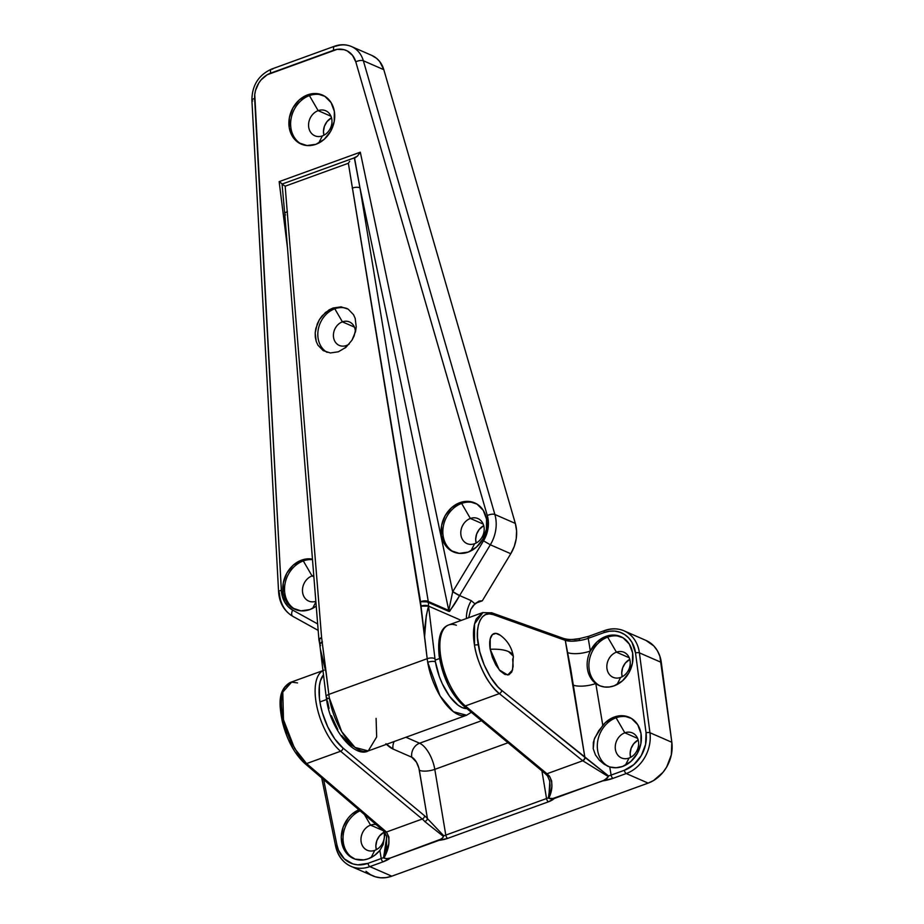 <?xml version="1.0" encoding="UTF-8"?>
<svg xmlns="http://www.w3.org/2000/svg" width="924" height="924" viewBox="0 0 924 924"><rect width="100%" height="100%" fill="white"/><g stroke="black" fill="none" stroke-linecap="round" stroke-linejoin="round"><path stroke-width="1.39" d="M499.41 634.661A21.887 9.644 70 0 0 490.205 649.283L499.26 669.888L507.657 675.017L512.543 670.05L513.305 656.132L508.558 651.605C504.285 649.711 498.163 648.937 490.205 649.283L492.353 657.403L495.888 665.037L500.277 671.02L504.839 674.439L508.881 674.774L511.792 671.979L513.132 666.481L512.693 659.101A30.954 10.73 -9.5 0 0 513.305 656.109A30.954 10.73 -9.5 0 0 508.558 651.605A30.954 10.73 -9.5 0 0 490.205 649.283L490.217 638.854L492.377 634.626L495.934 633.367L500.323 635.285M342.4 321.852A12.797 10.591 -66.4 0 0 333.587 337.607A12.797 10.591 -66.4 0 0 346.361 345.518L345.091 348.013L346.361 345.518A12.797 10.591 113.6 0 1 339.258 345.414A12.797 10.591 113.6 0 1 333.529 333.518A12.797 10.591 113.6 0 1 342.4 321.852L354.412 327.096L342.4 321.852A12.797 10.591 113.6 0 1 349.503 321.968A12.797 10.591 113.6 0 1 355.359 332.282A12.797 10.591 -66.4 0 0 342.4 321.852L334.8 308.778L342.4 321.852M327.05 352.344A24.163 20.005 113.6 0 1 318.237 329.614A24.163 20.005 113.6 0 1 334.8 308.778A24.163 20.005 -66.4 0 0 318.237 329.614A24.163 20.005 -66.4 0 0 327.05 352.344M325.433 312.508L333.033 308.015L334.8 308.778L333.033 308.015L329.106 309.875L322.153 315.812L319.392 319.658L325.433 312.508M315.846 328.367L319.392 319.658L317.267 323.897L315.188 332.883L315.846 328.367M315.315 337.295L315.188 332.883L316.227 341.43L315.315 337.295M317.891 345.114L316.227 341.43L317.891 345.114L323.169 350.612L317.891 345.114M330.365 352.956L323.169 350.612L330.365 352.956L338.38 351.79L330.365 352.956M483.726 525.652A13.641 11.296 -66.4 0 0 476.149 543.035L475.675 539.235L476.634 534.06L479.233 529.417L483.726 525.652M470.374 518.468L483.183 524.058L470.374 518.468A13.641 11.296 -66.4 0 0 460.972 535.273A13.641 11.296 -66.4 0 0 474.601 543.716A13.641 11.296 113.6 0 1 467.024 543.601A13.641 11.296 113.6 0 1 460.914 530.907A13.641 11.296 113.6 0 1 470.374 518.468L461.63 503.43L470.374 518.468A13.641 11.296 113.6 0 1 477.951 518.583A13.641 11.296 113.6 0 1 484.061 531.265A13.641 11.296 113.6 0 1 474.601 543.716L470.917 550.912L474.601 543.716A13.641 11.296 -66.4 0 0 484.003 526.911A13.641 11.296 -66.4 0 0 470.374 518.468M454.204 552.24A26.727 22.13 113.6 0 1 443.185 527.234A26.727 22.13 113.6 0 1 461.63 503.43A26.727 22.13 -66.4 0 0 443.185 527.234A26.727 22.13 -66.4 0 0 454.204 552.24M459.875 502.668L461.63 503.43L459.875 502.668L451.57 507.68L445.149 515.696L441.603 525.49L441.464 535.573L444.767 544.409L450.993 550.658L459.205 553.361L468.156 552.113A26.727 22.13 113.6 0 1 453.326 551.882A26.727 22.13 113.6 0 1 441.36 527.038A26.727 22.13 113.6 0 1 459.875 502.668A26.727 22.13 113.6 0 1 474.705 502.899A26.727 22.13 113.6 0 1 486.682 527.743A26.727 22.13 113.6 0 1 468.156 552.113L476.472 547.1L482.882 539.085L486.428 529.29L486.567 519.207L483.264 510.371L477.038 504.123L468.826 501.42L459.875 502.668M312.058 575.941L313.871 576.738L312.058 575.941A13.641 11.296 -66.4 0 0 302.61 592.503A13.641 11.296 -66.4 0 0 315.846 601.339A13.641 11.296 113.6 0 1 308.708 601.074A13.641 11.296 113.6 0 1 302.598 588.38A13.641 11.296 113.6 0 1 312.058 575.941L303.315 560.914L312.058 575.941A13.641 11.296 113.6 0 1 313.767 575.467A13.641 11.296 -66.4 0 0 312.058 575.941M295.888 609.713A26.727 22.13 113.6 0 1 284.869 584.719A26.727 22.13 113.6 0 1 303.315 560.914A26.727 22.13 -66.4 0 0 284.869 584.707A26.727 22.13 -66.4 0 0 295.888 609.713M315.892 601.94L312.589 608.385L315.892 601.94M301.559 560.14L303.315 560.914L301.559 560.14L293.243 565.153L286.821 573.169L283.275 582.963L283.148 593.046L286.44 601.882L292.677 608.131L300.889 610.833L309.829 609.586A26.727 22.13 113.6 0 1 294.999 609.355A26.727 22.13 113.6 0 1 283.033 584.511A26.727 22.13 113.6 0 1 301.559 560.14A26.727 22.13 113.6 0 1 312.462 559.159L306.04 559.02L301.559 560.14M331.508 117.833A13.641 11.296 -66.4 0 0 323.931 135.204L323.469 131.416L324.416 126.242L327.015 121.598L331.508 117.833M318.156 110.649L330.965 116.239L318.156 110.649A13.641 11.296 -66.4 0 0 308.755 127.454A13.641 11.296 -66.4 0 0 322.384 135.897A13.641 11.296 113.6 0 1 314.807 135.77A13.641 11.296 113.6 0 1 308.697 123.088A13.641 11.296 113.6 0 1 318.156 110.649L309.413 95.611L318.156 110.649A13.641 11.296 113.6 0 1 325.733 110.765A13.641 11.296 113.6 0 1 331.843 123.446A13.641 11.296 113.6 0 1 322.384 135.897L318.699 143.081L322.384 135.897A13.641 11.296 -66.4 0 0 331.785 119.092A13.641 11.296 -66.4 0 0 318.156 110.649M301.998 144.421A26.727 22.13 113.6 0 1 290.968 119.415A26.727 22.13 113.6 0 1 309.413 95.611A26.727 22.13 -66.4 0 0 290.968 119.415A26.727 22.13 -66.4 0 0 301.998 144.421M307.669 94.849L309.413 95.611L307.669 94.849L299.353 99.861L292.931 107.877L289.385 117.671L289.247 127.755L292.55 136.59L298.775 142.839L306.987 145.542L315.939 144.294A26.727 22.13 113.6 0 1 301.108 144.063A26.727 22.13 113.6 0 1 289.143 119.219A26.727 22.13 113.6 0 1 307.669 94.849A26.727 22.13 113.6 0 1 322.499 95.08A26.727 22.13 113.6 0 1 334.465 119.924A26.727 22.13 113.6 0 1 315.939 144.294L324.255 139.281L330.665 131.266L334.211 121.471L334.349 111.388L331.046 102.552L324.821 96.304L316.609 93.601L307.669 94.849M285.597 214.911A5.683 2.252 -4.6 0 1 284.754 213.837A5.683 2.252 -4.6 0 1 287.433 211.677A5.683 2.252 175.4 0 0 284.754 213.86L318.93 639.812A5.683 2.252 -4.6 0 1 321.61 637.641L285.17 186.198L348.36 163.259L420.767 606.132A5.683 2.368 -7 0 1 428.551 606.109L420.767 606.132L424.566 637.271C424.636 625.941 425.952 615.557 428.551 606.109L426.287 615.627L424.566 637.271L427.188 658.697A5.683 2.368 -7 0 1 434.973 658.685L428.551 606.109L461.261 620.397L428.551 606.109L434.973 658.685A39.801 17.533 70 0 0 435.423 661.803A5.683 1.975 170.5 0 0 427.708 662.277L440.067 695.934L453.384 711.723L466.597 715.234A45.484 20.039 -110 0 1 427.708 662.277A45.484 20.039 -110 0 1 427.188 658.697A45.484 20.039 70 0 0 427.708 662.277A5.683 1.975 -9.5 0 1 435.423 661.803A39.801 17.533 -110 0 1 434.973 658.685A5.683 2.368 173 0 0 427.188 658.697L328.829 694.398A5.683 2.368 173 0 0 326.172 696.788A5.683 2.368 -7 0 1 328.829 694.398L321.61 637.641L285.17 186.198L348.36 163.259L420.524 601.732L427.188 658.697L328.829 694.398A45.484 20.039 70 0 0 329.348 697.978A45.484 20.039 -110 0 1 328.829 694.398L326.218 672.972L321.148 653.788M329.071 708.35L327.477 700.993A5.683 1.975 -9.5 0 1 326.657 700.161A5.683 1.975 -9.5 0 1 329.348 697.978A45.484 20.039 70 0 0 368.237 750.935L355.024 747.435L341.718 731.646L329.348 697.978A5.683 1.975 170.5 0 0 326.657 700.161M435.423 661.803L439.339 676.576L442.296 683.772L449.63 696.384L457.923 705.104L462.035 707.553L466.909 708.616A39.801 17.533 -110 0 1 435.423 661.803M331.393 715.765L337.826 729.648M341.684 735.573L349.977 744.294L354.088 746.742M338.38 351.79L345.969 347.285L352.009 340.136L354.146 335.909L356.225 326.911L355.186 318.364L353.522 314.68L348.233 309.193L341.037 306.849L333.033 308.015L341.037 306.849L348.233 309.193L353.522 314.68L355.186 318.364L356.225 326.911L355.567 331.439L352.009 340.136L345.969 347.285L338.38 351.79M252.691 100.947A5.683 1.652 -3.1 0 1 251.882 100.139L278.598 591.926C279.394 602.979 284.142 611.122 292.839 616.354L318.179 630.387L292.989 616.424A34.119 28.251 113.6 0 1 279.406 592.711A5.683 1.652 -3.1 0 1 278.598 591.926A5.683 1.652 -3.1 0 1 281.346 590.332A28.425 23.539 113.6 0 0 292.665 610.106A5.683 3.176 119 0 0 292.839 616.354A5.683 3.176 119 0 0 292.989 616.424A5.683 3.176 -61 0 1 292.827 616.343A5.683 3.176 -61 0 1 292.665 610.106L317.66 623.943L292.665 610.106L288.196 606.721L284.696 602.113L282.374 596.558L281.346 590.332L254.747 94.583L255.486 90.587L258.755 83.068L261.169 79.799L267.198 74.752L337.156 49.353L344.075 49.7L347.251 50.936L352.518 55.359L355.786 61.85L487.294 515.569L488.357 521.783L488.045 528.297L486.405 534.765L483.506 540.829L452.795 591.603A34.119 28.251 -66.4 0 0 452.679 591.787L448.775 610.441A5.683 4.712 113.6 0 1 448.902 611.422L428.389 602.46A5.683 4.712 -66.4 0 0 428.262 601.489L424.763 600.854L420.524 601.732A5.683 2.472 -9.4 0 1 428.262 601.489L448.775 610.441L359.979 187.907L428.262 601.489A5.683 4.712 113.6 0 1 428.389 602.46A5.683 1.998 -179.5 0 0 420.524 601.732L426.876 601.87L428.389 602.46L428.551 606.109L428.389 602.46L449.618 611.365L459.517 595.726A28.425 23.539 113.6 0 1 459.609 595.564L471.298 600.669L474.901 603.811L470.709 609.505L468.653 617.706L470.709 609.505L473.261 605.474L479.082 601.05L482.293 600.819L479.082 601.05L474.901 603.811L471.298 600.669L459.609 595.564L490.332 544.79L510.776 553.719A34.119 28.251 -66.4 0 0 515.326 523.411L494.871 514.483A34.119 28.251 113.6 0 1 490.332 544.79L510.776 553.719L482.293 600.819L475.548 603.268L482.293 600.819L510.776 553.719L514.252 546.454L516.227 538.68L516.585 530.861L515.326 523.411L383.818 69.693L379.729 61.573L376.703 58.443L371.829 55.428M355.89 157.392L354.516 157.923L357.415 156.144L360.302 152.183L452.679 591.787L360.302 152.183L279.152 181.635L287.503 248.082L279.152 181.635L282.397 184.061L279.152 181.635L360.302 152.183L357.415 156.144L352.714 158.535M309.829 609.586L316.227 606.121A26.727 22.13 113.6 0 1 309.829 609.586M383.818 69.693L515.326 523.411L494.871 514.483L363.363 60.765L383.818 69.693A28.425 23.539 -66.4 0 0 371.91 55.463L351.455 46.535A28.425 23.539 113.6 0 1 363.363 60.765L383.818 69.693M334.627 46.2L271.575 69.092A5.683 2.506 70 0 0 270.593 73.158L333.645 50.266A5.683 2.506 -110 0 1 334.627 46.2A5.683 2.506 -110 0 1 335.678 46.281A28.425 23.539 113.6 0 1 351.455 46.535C346.026 44.26 340.413 44.144 334.627 46.2A5.683 2.506 70 0 0 333.645 50.266A22.742 18.827 113.6 0 1 355.786 61.85L487.294 515.569A28.425 23.539 113.6 0 1 483.506 540.829L452.795 591.603A34.119 28.251 -66.4 0 0 452.679 591.787L448.775 610.441L359.979 187.907L354.354 157.946M376.091 718.387L376.657 736.971L368.237 750.935L466.597 715.234L471.332 712.3M327.027 697.863A5.683 2.368 -7 0 1 326.172 696.811L320.351 649.098L326.218 672.972L321.61 637.641L319.08 639.212L319.773 640.875M320.247 645.991L320.605 645.299M320.847 652.263L320.42 649.607M285.17 186.198L282.732 184.592L285.17 186.198M282.132 184.153L282.732 184.592M349.642 161.388L348.36 163.259L349.642 161.388M351.513 46.558A28.425 23.539 -66.4 0 1 363.363 60.765A5.683 2.264 163.8 0 0 355.786 61.85A5.683 2.264 -16.2 0 1 363.363 60.765L494.871 514.483A5.683 2.264 163.8 0 0 487.294 515.569A5.683 2.264 -16.2 0 1 494.871 514.483A34.119 28.251 -66.4 0 1 490.332 544.79L483.506 540.829L490.332 544.79L459.609 595.564L452.795 591.603L459.609 595.564A28.425 23.539 113.6 0 0 459.517 595.726L452.679 591.787L459.517 595.726C455.359 603.256 451.824 608.5 448.902 611.422A5.683 4.712 -66.4 0 0 448.775 610.441L428.262 601.489L359.979 187.907A5.683 2.472 170.6 0 0 352.24 188.161A5.683 2.472 -9.4 0 1 359.979 187.907L354.516 157.923M471.298 600.669A28.425 23.539 -66.4 0 0 466.412 618.526A28.425 23.539 113.6 0 1 471.298 600.669M278.598 591.903A5.683 1.652 176.9 0 1 281.346 590.332L254.643 98.568A5.683 1.652 176.9 0 0 251.882 100.162A5.683 1.652 -3.1 0 1 254.643 98.568A22.742 18.827 113.6 0 1 270.593 73.158A5.683 2.506 -110 0 1 271.541 69.104A5.683 2.506 -110 0 1 272.638 69.173M319.161 640.979L319.519 639.293L321.61 637.641A5.683 2.691 165.1 0 0 319.092 640.782M319.08 639.212L318.999 640.101M319.762 644.213A5.683 2.368 -7 0 1 322.418 641.834L319.762 644.247L320.351 649.087M323.365 95.484A26.727 22.13 -66.4 0 0 309.413 95.611A26.727 22.13 113.6 0 1 323.365 95.484M312.508 559.678A26.727 22.13 -66.4 0 0 303.315 560.914A26.727 22.13 113.6 0 1 312.508 559.678M475.571 503.303A26.727 22.13 -66.4 0 0 461.63 503.43A26.727 22.13 113.6 0 1 475.583 503.303M349.237 343.994A12.797 10.591 113.6 0 1 346.361 345.518A12.797 10.591 -66.4 0 0 349.237 343.994M347.181 308.581A24.163 20.005 -66.4 0 0 334.8 308.778A24.163 20.005 113.6 0 1 347.181 308.581M645.888 640.39L653.811 645.957L657.357 650.669L659.886 656.236L671.84 742.284L671.321 754.896L666.666 767.036L662.97 772.36L653.557 780.549L648.163 783.113L626.253 773.55L613.016 778.355L602.898 780.861L551.432 799.006L548.787 798.336L551.859 786.601L551.663 780.988L549.537 776.287A22.742 10.025 70 0 0 546.973 773.746A2.841 2.044 129.7 0 1 545.102 773.55L463.455 705.751A2.841 2.044 -50.3 0 0 465.338 705.959L499.341 693.612L582.767 760.764L546.973 773.746L465.338 705.959A2.841 2.044 129.7 0 1 463.455 705.751C450.808 693.901 442.712 677.269 439.143 655.855C437.422 638.126 440.632 627.812 448.741 624.936A45.484 20.039 70 0 0 441.476 660.614A45.484 20.039 70 0 0 465.338 705.959L499.341 693.612L582.559 760.591A2.841 2.021 -51.2 0 0 584.869 757.322L572.753 684.961A17.059 5.914 170.5 0 0 595.784 683.517A17.059 5.914 -9.5 0 1 572.753 684.961L567.313 652.471A17.059 5.914 170.5 0 0 590.344 651.016A17.059 5.914 -9.5 0 1 567.313 652.471L565.292 640.367L571.436 641.198L579.648 640.471A17.059 5.914 170.5 0 0 588.23 638.334L590.344 651.016A26.727 22.13 113.6 0 1 605.925 636.37L596.962 641.984L590.344 651.016A26.727 22.13 -66.4 0 0 595.784 683.517L602.794 725.375A26.727 22.13 113.6 0 1 614.333 717.012L605.336 722.649L598.683 730.792L594.167 739.454L593.243 748.752L595.426 754.873L599.341 760.186L604.308 764.344L609.748 766.955L611.111 775.086L609.748 766.955L616.077 767.763L622.603 766.458A26.727 22.13 113.6 0 1 609.748 766.955L604.308 764.344L599.341 760.186L595.426 754.873L593.243 748.752L593.347 742.48L594.733 737.964L602.794 725.375L595.784 683.517L599.907 685.816L604.492 686.982L609.332 686.994L614.194 685.816A26.727 22.13 113.6 0 1 599.364 685.585A26.727 22.13 113.6 0 1 595.784 683.517A26.727 22.13 113.6 0 1 590.344 651.016L588.23 638.334L604.134 632.559L609.505 631.231L614.841 631.115L619.958 632.235L624.624 634.522L628.655 637.895L631.901 642.215L635.527 652.991L646.061 732.847L645.576 744.421L641.314 755.543L633.876 764.598L624.358 770.281L611.111 775.086A17.059 5.914 -9.5 0 1 608.5 775.929L501.651 690.344C491.88 683.31 480.584 661.365 478.355 645.033A2.841 0.982 170.5 0 0 474.509 645.275C476.899 662.693 488.923 686.105 499.341 693.612A2.841 2.021 -51.2 0 0 501.651 690.344L497.805 686.763L490.436 677.073L484.188 664.934L479.741 651.651L477.5 637.687L477.512 630.965L478.366 625.086L480.053 620.293L482.49 616.747L485.597 614.576L489.27 613.871L493.358 614.656L565.292 640.367L570.732 669.011L584.869 757.322L501.651 690.344A2.841 2.021 128.8 0 1 499.341 693.612C492.792 687.779 487.629 680.988 483.864 673.226C479.163 663.848 476.045 654.539 474.509 645.275C472.684 634.522 473.284 625.733 476.31 618.884L482.709 612.6M383.91 832.305A13.641 11.296 -66.4 0 0 376.322 849.676L375.86 845.876L376.819 840.701L379.406 836.07L383.91 832.305M370.559 825.12L383.183 830.63L370.559 825.12A13.641 11.296 -66.4 0 0 361.145 841.914A13.641 11.296 -66.4 0 0 374.774 850.357A13.641 11.296 113.6 0 1 367.209 850.242A13.641 11.296 113.6 0 1 361.099 837.56A13.641 11.296 113.6 0 1 370.559 825.12L364.391 814.529L370.559 825.12A13.641 11.296 113.6 0 1 376.172 824.624A13.641 11.296 -66.4 0 0 370.559 825.12M354.389 858.893A26.727 22.13 113.6 0 1 343.231 834.915A26.727 22.13 113.6 0 1 360.048 810.81A26.727 22.13 -66.4 0 0 343.231 834.915A26.727 22.13 -66.4 0 0 354.389 858.893M374.774 850.357L371.09 857.553L374.774 850.357A13.641 11.296 -66.4 0 0 383.402 830.826A13.641 11.296 113.6 0 1 374.774 850.357M386.579 835.793L386.521 846.396L383.587 857.587A17.059 5.914 -9.5 0 1 381.231 858.535L379.868 850.403L383.148 844.628L384.869 834.73L383.148 844.628L379.868 850.403A26.727 22.13 113.6 0 1 368.329 858.766A26.727 22.13 113.6 0 1 353.499 858.523A26.727 22.13 113.6 0 1 341.453 834.384A26.727 22.13 113.6 0 1 358.858 809.794L351.744 814.333L348.233 818.029L343.151 827.107L341.268 837.248L342.885 846.892L347.747 854.585L355.105 859.147L363.848 859.886L368.329 858.766L374.52 855.451L379.868 850.403L381.231 858.535L367.983 863.351L357.761 864.829L352.853 863.905L344.34 858.881L338.542 850.311L336.96 845.067L323.631 779.59L336.96 845.067A2.841 1.028 168.5 0 0 335.631 846.257A2.841 1.028 -11.5 0 1 336.96 845.067A31.266 25.895 113.6 0 0 367.983 863.351A2.841 1.247 70 0 0 369.889 866.62L391.799 876.183L386.22 877.592L380.642 877.8L375.294 876.784L370.351 874.601L365.996 871.309M638.184 739.997A13.641 11.296 -66.4 0 0 630.595 757.368L630.133 753.58L631.092 748.405L633.679 743.762L638.184 739.997M624.832 732.813L637.629 738.403L624.832 732.813A13.641 11.296 -66.4 0 0 615.43 749.618A13.641 11.296 -66.4 0 0 629.048 758.061A13.641 11.296 113.6 0 1 621.482 757.934A13.641 11.296 113.6 0 1 615.372 745.252A13.641 11.296 113.6 0 1 624.832 732.813L616.089 717.775L624.832 732.813A13.641 11.296 113.6 0 1 632.397 732.928A13.641 11.296 113.6 0 1 638.507 745.61A13.641 11.296 113.6 0 1 629.048 758.061L625.363 765.245L629.048 758.061A13.641 11.296 -66.4 0 0 638.449 741.256A13.641 11.296 -66.4 0 0 624.832 732.813M608.65 766.574A26.727 22.13 113.6 0 1 597.643 741.579A26.727 22.13 113.6 0 1 616.089 717.775A26.727 22.13 -66.4 0 0 597.643 741.579A26.727 22.13 -66.4 0 0 608.65 766.574M614.333 717.012L616.089 717.775L614.333 717.012A26.727 22.13 113.6 0 1 629.163 717.243A26.727 22.13 113.6 0 1 641.129 742.087A26.727 22.13 113.6 0 1 622.603 766.458L630.919 761.445L637.341 753.43L640.886 743.635L641.013 733.552L637.722 724.716L631.485 718.468L623.273 715.765L614.333 717.012M607.842 766.25L607.01 765.869M629.775 659.366A13.641 11.296 -66.4 0 0 622.187 676.738L621.725 672.938L622.684 667.763L625.282 663.132L629.775 659.366M616.424 652.171L629.232 657.761L616.424 652.171A13.641 11.296 -66.4 0 0 607.022 668.976A13.641 11.296 -66.4 0 0 620.651 677.419A13.641 11.296 113.6 0 1 613.074 677.304A13.641 11.296 113.6 0 1 606.964 664.61A13.641 11.296 113.6 0 1 616.424 652.171L607.68 637.144L616.424 652.171A13.641 11.296 113.6 0 1 624 652.286A13.641 11.296 113.6 0 1 630.11 664.98A13.641 11.296 113.6 0 1 620.651 677.419L616.966 684.615L620.651 677.419A13.641 11.296 -66.4 0 0 630.053 660.614A13.641 11.296 -66.4 0 0 616.424 652.171M600.254 685.943A26.727 22.13 113.6 0 1 589.235 660.949A26.727 22.13 113.6 0 1 607.68 637.144A26.727 22.13 -66.4 0 0 589.235 660.949A26.727 22.13 -66.4 0 0 600.254 685.943M605.925 636.37L607.68 637.144L605.925 636.37A26.727 22.13 113.6 0 1 620.755 636.601A26.727 22.13 113.6 0 1 632.721 661.445A26.727 22.13 113.6 0 1 614.194 685.816L622.51 680.803L628.932 672.788L632.478 662.993L632.617 652.91L629.313 644.074L623.076 637.826L614.864 635.123L605.925 636.37M549.537 780.029L550.092 785.781L548.382 797.77A11.377 3.939 -9.5 0 1 546.546 798.532L541.926 770.916L546.546 798.532L445.795 835.1L434.8 769.357L508.027 742.769L434.8 769.357A22.742 10.025 70 0 0 419.588 743.219L405.936 737.248L419.588 743.219L481.496 720.743L419.588 743.219A11.377 9.413 -66.4 0 0 411.757 757.218L416.401 762.104L418.907 768.191L427.442 818.618A25.583 11.273 70 0 0 424.566 815.765L342.931 747.978L334.881 739.084L327.72 726.784L322.349 712.635L320.559 705.416L319.438 698.417L319.381 685.92L320.42 680.826L323.492 674.809M579.336 638.923L579.648 640.471L579.209 638.807L574.254 639.443M648.163 783.113L391.799 876.183L648.163 783.113A34.119 28.251 -66.4 0 0 671.84 742.284L661.307 662.416L639.396 652.852L649.942 732.72L671.84 742.284L649.942 732.72A34.119 28.251 113.6 0 1 626.253 773.55L648.163 783.113M544.513 772.233A2.841 2.044 129.7 0 0 545.102 773.55A2.841 2.044 -50.3 0 0 546.973 773.746L582.767 760.764L608.373 776.634L604.458 780.145L554.181 798.544L548.452 801.801L447.701 838.368L439.039 840.343L390.321 858.026L383.137 861.803L369.889 866.62A34.119 28.251 113.6 0 1 350.958 866.319A34.119 28.251 113.6 0 1 336.036 846.673A2.841 1.028 -11.5 0 1 335.631 846.269C337.745 855.832 342.862 862.519 350.958 866.319L372.869 875.883A34.119 28.251 -66.4 0 0 391.799 876.183L369.889 866.62L383.137 861.803A2.841 1.247 -110 0 1 381.231 858.535L367.983 863.351A2.841 1.247 -110 0 0 369.889 866.62A34.119 28.251 -66.4 0 1 350.831 866.262M661.307 662.416A34.119 28.251 -66.4 0 0 646.003 640.436L624.093 630.861A34.119 28.251 113.6 0 1 639.396 652.852L661.307 662.416M605.151 630.572A34.119 28.251 113.6 0 1 624.093 630.861C617.879 628.251 611.388 628.135 604.631 630.526A2.841 1.247 -110 0 1 605.151 630.572M621.621 637.017A26.727 22.13 -66.4 0 0 607.68 637.144A26.727 22.13 113.6 0 1 621.621 637.017M630.029 717.648A26.727 22.13 -66.4 0 0 616.089 717.775A26.727 22.13 113.6 0 1 630.029 717.648M386.763 836.74L383.587 857.587A17.059 5.914 -9.5 0 1 381.231 858.535A2.841 1.247 70 0 0 383.137 861.803A19.901 6.895 170.5 0 0 390.321 858.026L386.267 858.673L383.934 858.107C389.639 847.62 390.482 838.923 386.451 832.027L422.233 819.034A22.742 10.025 -110 0 1 424.797 821.563L443.555 836.532L441.591 838.876L390.321 858.026L387.087 858.662L383.934 858.107L388.796 843.797L388.923 837.109L386.451 832.027L306.595 763.582L340.598 751.247L422.233 819.034L386.451 832.027L306.595 763.582A2.841 2.056 130.6 0 1 304.677 763.351C294.317 753.707 286.856 739.731 282.27 721.436C279.256 705.208 277.443 690.159 290.078 682.536L284.661 687.502C281.716 693.312 280.804 701.004 281.924 710.579C283.033 720.397 285.943 730.491 290.656 740.875L298.175 754.042L306.595 763.582L340.598 751.247A45.484 20.039 -110 0 1 316.99 707.091A45.484 20.039 -110 0 1 322.984 670.662M281.889 694.802L280.584 705.786L281 712.358L282.12 719.357L286.278 733.783M289.189 740.759L292.538 747.262M296.223 753.095L304.112 762.057M385.92 743.716L393.035 749.041L411.757 757.218L393.035 749.041A34.119 15.027 -110 0 1 386.498 744.305M458.801 700.496L451.062 689.731M447.655 683.24L442.284 669.091M440.494 661.873L438.981 648.301L440.367 637.294M394.109 741.545A11.377 9.413 -66.4 0 0 393.035 749.041A11.377 9.413 113.6 0 1 394.109 741.545M419.588 743.219A22.742 10.025 -110 0 1 434.8 769.357A11.377 3.939 -9.5 0 1 419.357 770.293A11.377 5.013 70 0 0 411.757 757.218A11.377 9.413 113.6 0 1 419.588 743.219M322.314 671.043A45.484 20.039 70 0 0 317.175 707.899A45.484 20.039 70 0 0 340.598 751.247L422.233 819.034A22.742 10.025 -110 0 1 424.797 821.563A2.841 1.675 -40.9 0 0 427.442 818.618L419.357 770.293A11.377 3.939 170.5 0 0 434.8 769.357L445.795 835.1A11.377 3.939 -9.5 0 1 443.716 835.758L427.442 818.618A25.583 11.273 70 0 0 424.566 815.765L342.931 747.978A42.643 18.792 -110 0 1 321.933 711.168A42.643 18.792 -110 0 1 323.03 675.386M386.717 836.486L384.488 831.75A2.841 2.079 -48.2 0 0 386.451 832.027A2.841 2.079 131.8 0 1 384.499 831.762L384.338 831.623A2.841 2.056 -49.4 0 0 386.255 831.854A2.841 2.056 130.6 0 1 384.349 831.635A2.841 2.056 130.6 0 1 383.772 830.329M384.869 834.73L384.811 831.323M549.803 781.311L548.787 798.336C552.691 789.974 552.933 782.628 549.537 776.287A2.841 1.675 139.1 0 1 547.643 776.079A2.841 1.675 -40.9 0 0 549.537 776.287A22.742 10.025 70 0 0 546.973 773.746L465.338 705.959A45.484 20.039 -110 0 1 441.915 662.624A45.484 20.039 -110 0 1 447.054 625.756A45.484 20.039 -110 0 1 456.364 625.259M463.455 705.751A2.841 2.044 129.7 0 1 462.878 704.434M547.643 776.079A2.841 1.675 139.1 0 1 547.389 775.086M548.787 798.336L548.382 797.77A11.377 3.939 -9.5 0 1 546.546 798.532A2.841 1.247 70 0 0 548.452 801.801A14.218 4.932 170.5 0 0 554.181 798.544L548.787 798.336M340.598 751.247A2.841 2.044 -50.3 0 0 342.931 747.978A2.841 2.044 129.7 0 1 340.598 751.247M447.701 838.368L548.452 801.801A2.841 1.247 -110 0 1 546.546 798.532L445.795 835.1A2.841 1.247 70 0 0 447.701 838.368A2.841 1.247 -110 0 1 445.795 835.1A11.377 3.939 -9.5 0 1 443.716 835.758L442.723 837.849L439.039 840.343A14.218 4.932 170.5 0 0 447.701 838.368M422.233 819.034A2.841 2.044 -50.3 0 0 424.566 815.765A2.841 2.044 129.7 0 1 422.233 819.034M443.716 835.758L427.442 818.618A2.841 1.675 139.1 0 1 424.797 821.563L443.555 836.532L443.716 835.758M562.416 638.588A2.841 2.368 109.7 0 1 565.292 640.367C568.71 641.429 573.492 641.464 579.648 640.471A17.059 5.914 170.5 0 0 588.23 638.334L604.134 632.559A2.841 1.247 -110 0 1 604.631 630.526L588.715 636.301A2.841 1.247 70 0 0 588.23 638.334A2.841 1.247 -110 0 1 588.703 636.313A2.841 1.247 -110 0 1 589.246 636.347M604.608 630.538A2.841 1.247 70 0 0 604.134 632.559A31.266 25.895 113.6 0 1 635.527 652.991A2.841 0.936 -7.5 0 1 639.396 652.852A34.119 28.251 -66.4 0 0 624.278 630.953M649.942 732.72L639.396 652.852A2.841 0.936 172.5 0 0 635.527 652.991L646.061 732.847A2.841 0.936 -7.5 0 1 649.942 732.72A2.841 0.936 172.5 0 0 646.061 732.847A31.266 25.895 113.6 0 1 624.358 770.281A2.841 1.247 70 0 0 626.253 773.55A34.119 28.251 -66.4 0 0 649.942 732.72M490.482 612.878A2.841 2.368 109.7 0 1 493.358 614.656L565.292 640.367A2.841 2.368 -70.3 0 0 563.871 638.565C570.72 640.193 573.053 639.293 579.232 638.657L588.715 636.301M482.963 612.52L474.543 623.908L474.509 645.275A2.841 0.982 -9.5 0 1 478.355 645.033C474.243 625.583 482.328 609.193 493.358 614.656A2.841 2.368 -70.3 0 0 491.949 612.866M613.016 778.355L626.253 773.55A2.841 1.247 -110 0 1 624.358 770.281L611.111 775.086A2.841 1.247 70 0 0 613.016 778.355A2.841 1.247 -110 0 1 611.111 775.086A17.059 5.914 -9.5 0 1 608.5 775.929L607.311 778.1L602.898 780.861A19.901 6.895 170.5 0 0 613.016 778.355M584.869 757.322A2.841 2.021 128.8 0 1 582.559 760.591L582.767 760.764A2.841 1.998 -52.3 0 0 585.042 757.472L584.869 757.322M608.5 775.929L585.042 757.472A2.841 1.998 127.7 0 1 582.767 760.764L608.373 776.634L608.5 775.929M384.338 831.623L304.677 763.351A2.841 2.056 -49.4 0 0 306.595 763.582L294.56 748.371L283.472 719.715L282.802 692.099L291.626 682.131L297.516 682.928M319.923 701.94L326.553 699.537M435.158 660.106L439.547 658.523M513.305 656.132C511.677 647.204 507.172 640.136 499.792 634.915M368.237 750.935C354.631 758.408 330.492 729.29 326.669 700.196L326.172 696.811M353.557 158.131L282.063 184.084L284.754 213.86M271.575 69.092C258.616 74.971 252.044 85.331 251.882 100.162M319.762 644.247L318.93 639.812M448.741 624.936L482.674 612.612L491.938 612.855L563.871 638.565M290.078 682.536L324.012 670.212M545.091 773.55L547.632 776.068L549.745 781.092M321.725 777.962L335.631 846.269"/></g></svg>
